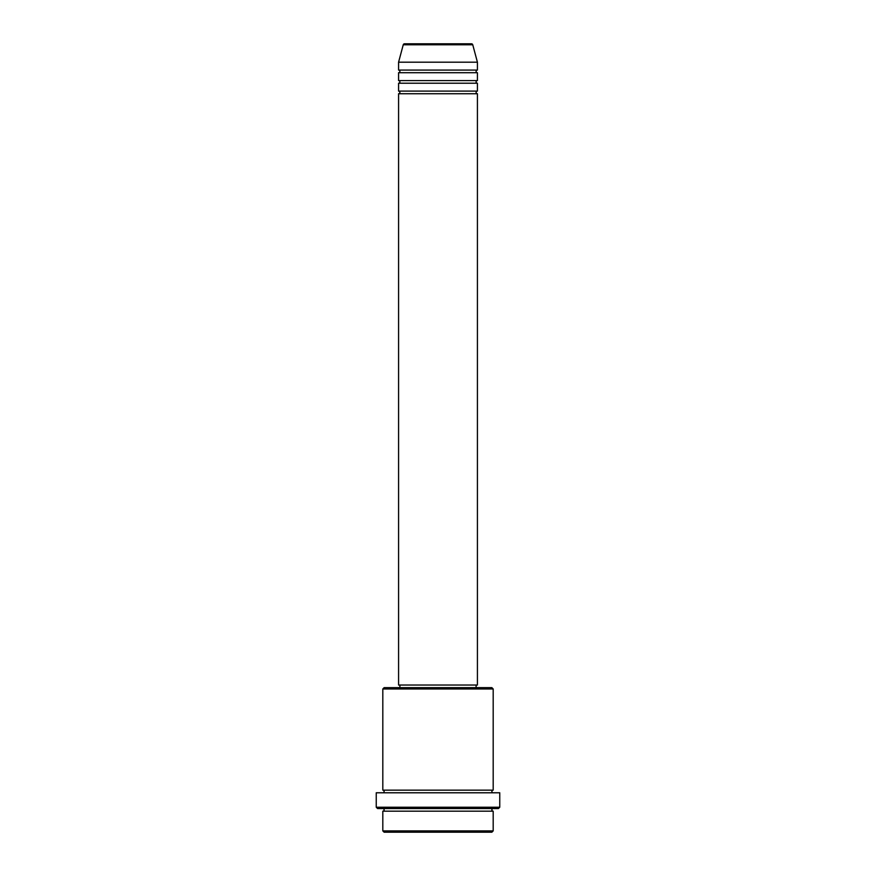 <?xml version="1.0" encoding="UTF-8"?>
<svg xmlns="http://www.w3.org/2000/svg" width="876" height="876" viewBox="0 0 876 876"><rect width="100%" height="100%" fill="white"/><g stroke="black" fill="none" stroke-linecap="round" stroke-linejoin="round"><path stroke-width="1.31" d="M472.755 44.775L403.245 44.775A1.314 1.314 0 0 1 404.515 43.8L471.485 43.8A1.314 1.314 0 0 1 472.755 44.775L477.42 62.196L398.58 62.196L398.58 70.08A1.314 1.314 0 0 1 399.894 71.394A1.314 1.314 0 0 1 398.58 72.708L398.58 80.592A1.314 1.314 0 0 1 399.894 81.906A1.314 1.314 0 0 1 398.58 83.22L398.58 91.104A1.314 1.314 0 0 1 399.894 92.418A1.314 1.314 0 0 1 398.58 93.732L398.58 685.032L477.42 685.032L477.42 93.732L398.58 93.732M477.42 62.196L477.42 70.08A1.314 1.314 0 0 0 476.106 71.394A1.314 1.314 0 0 0 477.42 72.708L477.42 80.592A1.314 1.314 0 0 0 476.106 81.906A1.314 1.314 0 0 0 477.42 83.22L477.42 91.104A1.314 1.314 0 0 0 476.106 92.418A1.314 1.314 0 0 0 477.42 93.732M491.874 832.2L384.126 832.2L382.812 830.886L493.188 830.886L491.874 832.2M382.812 688.974L384.126 687.66L491.874 687.66L493.188 688.974L382.812 688.974L382.812 790.152A1.314 1.314 0 0 1 384.126 791.466A1.314 1.314 0 0 1 382.812 792.78M498.444 808.548L377.556 808.548L376.242 807.234L499.758 807.234L498.444 808.548M382.812 808.548A1.314 1.314 0 0 1 384.126 809.862A1.314 1.314 0 0 1 382.812 811.176L382.812 830.886M493.188 808.548A1.314 1.314 0 0 0 491.874 809.862A1.314 1.314 0 0 0 493.188 811.176L382.812 811.176M493.188 688.974L493.188 790.152A1.314 1.314 0 0 0 491.874 791.466A1.314 1.314 0 0 0 493.188 792.78M477.42 83.22L398.58 83.22M477.42 91.104L398.58 91.104M399.894 685.032L399.894 687.66M476.106 685.032L476.106 687.66M493.188 790.152L382.812 790.152M499.758 807.234L499.758 792.78L376.242 792.78L376.242 807.234M493.188 811.176L493.188 830.886M403.245 44.775L398.58 62.196M477.42 70.08L398.58 70.08M477.42 72.708L398.58 72.708M477.42 80.592L398.58 80.592"/></g></svg>

